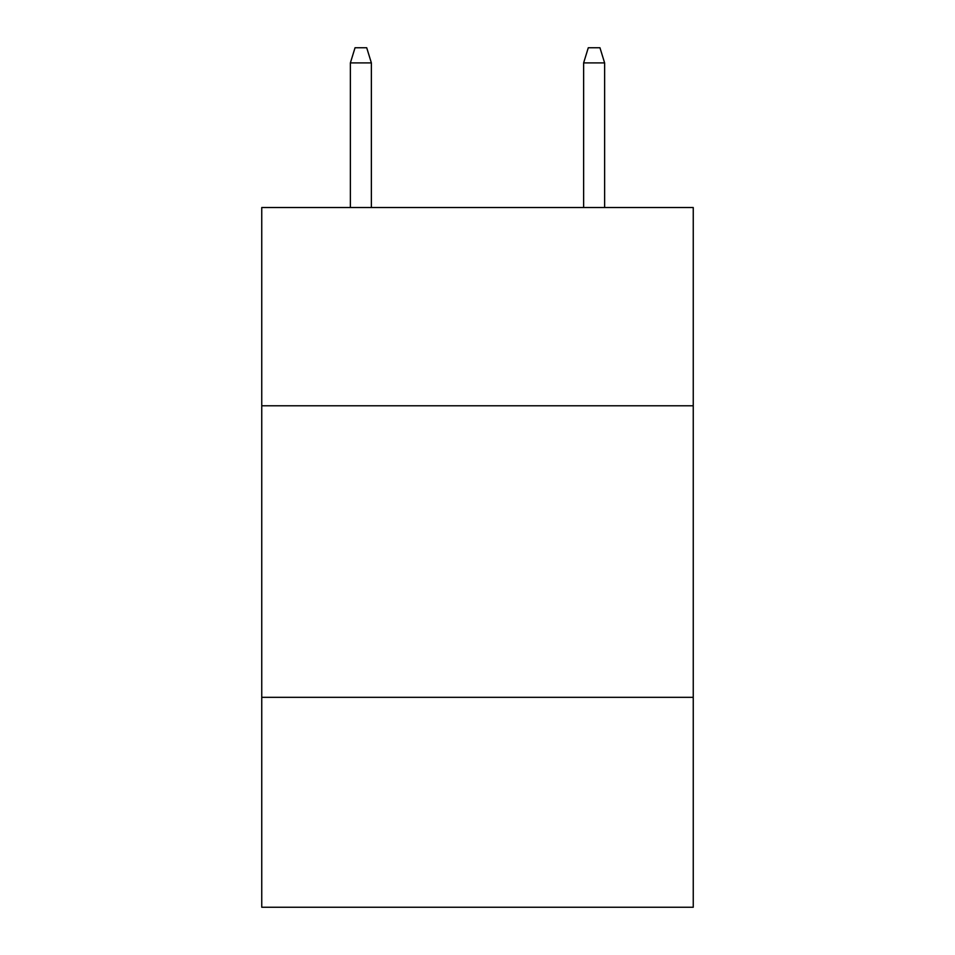 <?xml version="1.0" encoding="UTF-8"?>
<svg xmlns="http://www.w3.org/2000/svg" width="955" height="955" viewBox="0 0 955 955"><rect width="100%" height="100%" fill="white"/><g stroke="black" fill="none" stroke-linecap="round" stroke-linejoin="round"><path stroke-width="1.43" d="M693.246 405.78L693.246 207.522L261.754 207.522L261.754 405.78L693.246 405.78L693.246 907.25L261.754 907.25L261.754 405.78M693.246 697.329L261.754 697.329M371.376 207.522L371.376 62.911L350.378 62.911L350.378 207.522M350.378 62.911L355.045 47.75L366.708 47.75L371.376 62.911M583.624 62.911L588.292 47.75L599.955 47.75L604.622 62.911L583.624 62.911L583.624 207.522M604.622 62.911L604.622 207.522"/></g></svg>
